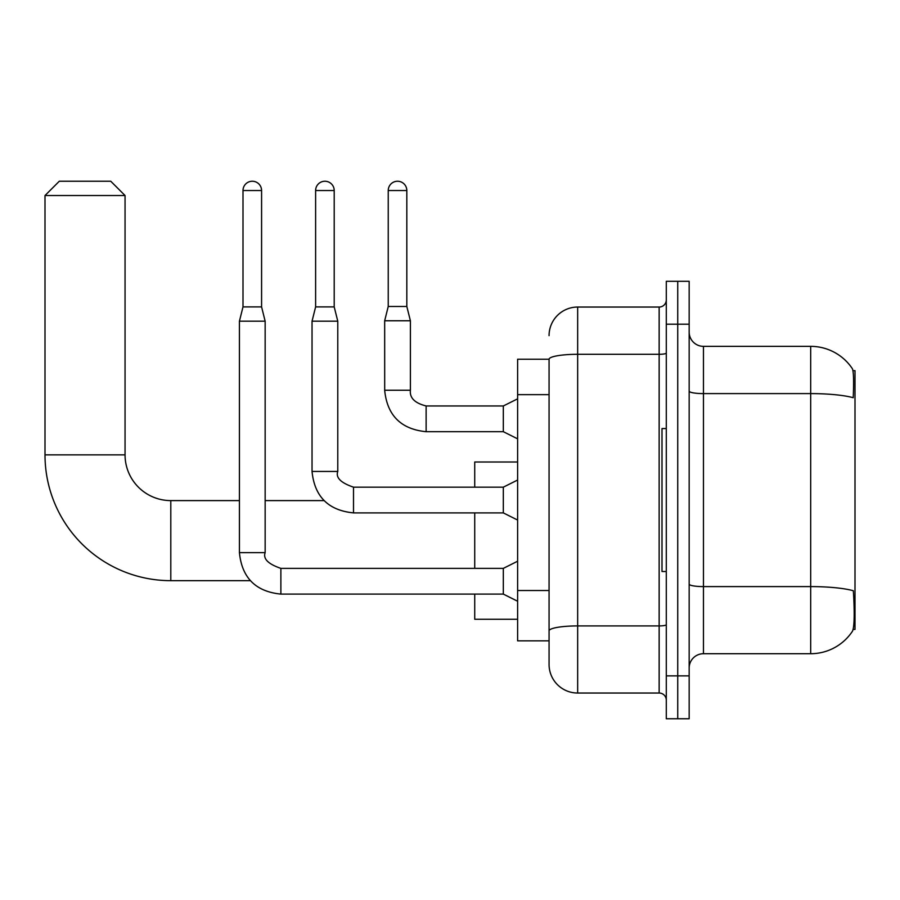 <?xml version="1.0" encoding="UTF-8"?>
<svg xmlns="http://www.w3.org/2000/svg" width="900" height="900" viewBox="0 0 900 900"><rect width="100%" height="100%" fill="white"/><g stroke="black" fill="none" stroke-linecap="round" stroke-linejoin="round"><path stroke-width="1.35" d="M853.144 629.415L855 629.415L855 370.654L852.975 370.654M549.067 359.224L517.624 359.224L517.624 640.845L549.067 640.845L549.067 664.436L549.067 359.224M703.462 653.715L810.686 653.715A50.04 50.04 0 0 0 852.514 631.136L852.514 631.136C854.235 627.097 854.629 615.566 853.695 596.531L853.324 590.749A50.04 8.685 180 0 0 810.686 586.597L810.686 346.354A50.04 50.04 0 0 1 852.232 368.516L852.232 368.516A50.04 50.04 0 0 0 810.686 346.354L703.462 346.354A14.299 14.299 0 0 1 689.164 332.055A14.299 14.299 0 0 0 703.462 346.354L703.462 653.715A14.299 14.299 0 0 0 689.164 668.014M677.734 675.877L677.734 718.762L689.164 718.762L689.164 675.877L677.734 675.877L677.734 718.762L666.293 718.762L666.293 675.877L677.734 675.877L677.734 324.202L677.734 675.877M666.293 675.877L666.293 281.306L677.734 281.306L677.734 324.202L677.734 281.306L689.164 281.306L689.164 675.877M689.164 391.129A14.299 2.486 0 0 0 703.462 393.604L810.686 393.604A50.04 8.685 180 0 1 853.222 397.721C853.909 381.251 853.627 371.61 852.401 368.775A50.04 50.04 0 0 0 810.686 346.354A50.04 50.04 0 0 1 852.401 368.775M549.067 335.632A28.586 28.586 0 0 1 577.665 307.046L577.665 693.034L659.149 693.034L659.149 307.046A7.144 7.144 0 0 0 666.293 299.891M577.665 307.046L659.149 307.046M549.067 648.709L549.067 635.85M666.293 700.178A7.144 7.144 0 0 0 659.149 693.034M577.665 693.034A28.586 28.586 0 0 1 549.067 664.436M666.293 428.558L662.006 428.558L662.006 571.511L666.293 571.511M250.324 580.669L170.797 580.669L170.797 500.603A45.742 45.742 0 0 1 125.055 454.86L125.055 195.536L45 195.536L59.299 181.237L110.756 181.237L125.055 195.536M170.797 580.669A125.797 125.797 0 0 1 45 454.86L45 195.536M239.422 500.603L170.797 500.603A45.742 45.742 0 0 1 125.055 454.86L45 454.86M474.728 512.899L474.728 568.373M474.728 594.101L474.728 619.268L517.624 619.268M517.624 462.004L474.728 462.004L474.728 487.17M261.585 306.9L243 306.9L243 190.53A9.293 9.293 0 0 1 252.292 181.237A9.293 9.293 0 0 1 261.585 190.53L261.585 306.9L265.151 321.199L265.151 552.645C262.946 558.81 268.189 564.053 280.879 568.373L280.879 568.395M517.624 601.245L503.325 594.101L503.325 568.373L517.624 561.217M265.151 552.645L239.422 552.645L239.422 321.199L265.151 321.199M334.204 306.9L315.619 306.9L315.619 190.53A9.293 9.293 0 0 1 324.911 181.237A9.293 9.293 0 0 1 334.204 190.53L334.204 306.9L337.781 321.199L337.781 471.442C335.565 477.619 340.808 482.861 353.509 487.17L353.509 512.876C328.354 510.412 314.527 496.598 312.041 471.442L312.041 321.199L337.781 321.199M517.624 520.054L503.325 512.899L503.325 487.17L517.624 480.026M406.822 306.473L388.238 306.473L388.238 190.53A9.293 9.293 0 0 1 397.53 181.237A9.293 9.293 0 0 1 406.822 190.53L406.822 306.473L410.4 320.771L410.4 390.24C409.534 397.868 414.776 403.11 426.127 405.968L426.127 405.99M517.624 438.851L503.325 431.696L503.325 405.968L517.624 398.824M503.325 431.696L426.127 431.696C400.973 429.21 387.157 415.395 384.671 390.24C387.157 415.395 400.973 429.21 426.127 431.696C400.973 429.21 387.157 415.395 384.671 390.24C387.157 415.395 400.973 429.21 426.127 431.696C400.973 429.21 387.157 415.395 384.671 390.24C387.157 415.395 400.973 429.21 426.127 431.696C400.973 429.21 387.157 415.395 384.671 390.24C387.157 415.395 400.973 429.21 426.127 431.696C400.973 429.21 387.157 415.395 384.671 390.24C387.157 415.395 400.973 429.21 426.127 431.696C400.973 429.21 387.157 415.395 384.671 390.24C387.157 415.395 400.973 429.21 426.127 431.696C400.973 429.21 387.157 415.395 384.671 390.24C387.157 415.395 400.973 429.21 426.127 431.696C400.973 429.21 387.157 415.395 384.671 390.24C387.157 415.395 400.973 429.21 426.127 431.696L426.127 405.968C414.776 403.11 409.534 397.868 410.4 390.24L384.694 390.24L384.671 320.771L410.4 320.771M549.067 394.661L517.624 394.661M549.067 590.512L517.624 590.512M810.686 653.715L810.686 586.597L703.462 586.597A14.299 2.486 0 0 1 689.164 584.123M689.164 324.202L666.293 324.202M666.293 624.679A7.144 1.238 0 0 1 659.149 625.916L577.665 625.916A28.586 4.961 180 0 0 549.067 630.877M549.067 359.257A28.586 4.961 180 0 1 577.665 354.296L659.149 354.296A7.144 1.238 0 0 0 666.293 353.059M503.325 594.101L280.879 594.101C255.724 591.615 241.909 577.8 239.422 552.645C241.909 577.8 255.724 591.615 280.879 594.101C255.724 591.615 241.909 577.8 239.422 552.645C241.909 577.8 255.724 591.615 280.879 594.101C255.724 591.615 241.909 577.8 239.422 552.645C241.909 577.8 255.724 591.615 280.879 594.101C255.724 591.615 241.909 577.8 239.422 552.645C241.909 577.8 255.724 591.615 280.879 594.101C255.724 591.615 241.909 577.8 239.422 552.645C241.909 577.8 255.724 591.615 280.879 594.101C255.724 591.615 241.909 577.8 239.422 552.645C241.909 577.8 255.724 591.615 280.879 594.101L280.879 568.373L503.325 568.373M243 190.53L261.585 190.53M503.325 512.899L353.509 512.899C328.354 510.412 314.527 496.598 312.041 471.442C314.527 496.598 328.354 510.412 353.509 512.899C328.354 510.412 314.527 496.598 312.041 471.442C314.527 496.598 328.354 510.412 353.509 512.899C328.354 510.412 314.527 496.598 312.041 471.442C314.527 496.598 328.354 510.412 353.509 512.899C328.354 510.412 314.527 496.598 312.041 471.442C314.527 496.598 328.354 510.412 353.509 512.899C328.354 510.412 314.527 496.598 312.041 471.442C314.527 496.598 328.354 510.412 353.509 512.899C328.354 510.412 314.527 496.598 312.041 471.442L337.781 471.442M315.619 190.53L334.204 190.53M388.238 190.53L406.822 190.53M324.034 500.603L265.151 500.603M243 306.9L239.422 321.199M503.325 487.17L353.509 487.17M315.619 306.9L312.041 321.199M410.4 390.24C409.534 397.868 414.776 403.11 426.127 405.968C414.776 403.11 409.534 397.868 410.4 390.24C409.534 397.868 414.776 403.11 426.127 405.968C414.776 403.11 409.534 397.868 410.4 390.24C409.534 397.868 414.776 403.11 426.127 405.968C414.776 403.11 409.534 397.868 410.4 390.24C409.534 397.868 414.776 403.11 426.127 405.968C414.776 403.11 409.534 397.868 410.4 390.24C409.534 397.868 414.776 403.11 426.127 405.968C414.776 403.11 409.534 397.868 410.4 390.24C409.534 397.868 414.776 403.11 426.127 405.968C414.776 403.11 409.534 397.868 410.4 390.24C409.534 397.868 414.776 403.11 426.127 405.968C414.776 403.11 409.534 397.868 410.4 390.24C409.534 397.868 414.776 403.11 426.127 405.968L503.325 405.968M384.671 390.24C387.157 415.395 400.973 429.21 426.127 431.696M388.238 306.473L384.671 320.771"/></g></svg>
